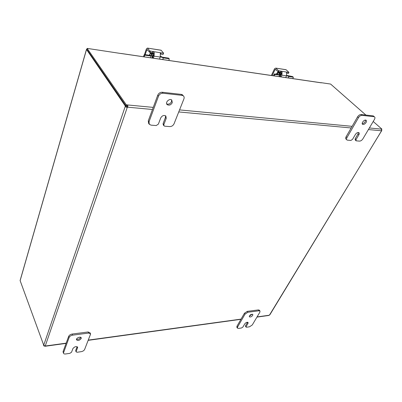 <?xml version="1.0" encoding="UTF-8"?>
<svg xmlns="http://www.w3.org/2000/svg" width="402" height="402" viewBox="0 0 402 402"><rect width="100%" height="100%" fill="white"/><g stroke="black" fill="none" stroke-linecap="round" stroke-linejoin="round"><path stroke-width="0.6" d="M321.082 82.752L320.776 82.706M321.309 82.837L121.108 53.506M152.474 109.49L127.514 107.168L126.911 105.892L125.916 105.726L126.248 104.751L127.248 104.917C127.992 105.495 128.082 106.244 127.514 107.168L127.298 107.304C126.198 107.409 125.55 107.002 125.354 106.083L86.525 49.496L86.963 48.984M125.394 105.746L126.399 105.842L126.364 106.178L127.097 106.57M43.773 345.328L20.135 280.641L20.236 280.073M43.602 345.353L45.371 346.011L45.2 346.258L43.813 345.896L43.964 345.454M121.138 53.541L87.133 48.386L86.872 49.3L125.916 105.726M321.123 82.671L330.61 84.063L365.91 115.072M381.604 129.891L381.799 130.851L381.513 130.791L381.448 129.127L381.9 129.117L381.578 129.65M43.687 345.283L125.354 106.083L126.364 106.178M45.265 345.941L127.298 107.304L126.881 106.701M256.943 317.103L268.712 315.485L269.878 314.731M43.612 345.348L43.813 345.896M126.911 105.892L127.248 104.917L153.247 107.394M126.248 104.751L87.133 48.386M373.212 121.489L381.9 129.117M356.031 139.6L358.875 134.765C359.453 133.675 359.403 132.941 358.73 132.559C357.554 132.333 356.443 132.972 355.388 134.469L352.549 139.328L350.845 140.459L347.132 140.097C346.388 139.655 346.333 138.831 346.966 137.615L358.489 117.665C359.504 116.133 360.674 115.359 361.996 115.339L374.267 116.736C375.111 117.158 375.177 118.037 374.463 119.384L362.87 138.886C361.895 140.323 360.77 141.072 359.504 141.122L356.102 140.826L356.031 139.6L355.157 138.785L355.227 140.007L355.87 140.61M355.157 138.785L357.991 133.951L358.378 132.479M366.101 122.469C365.056 123.962 363.951 124.61 362.78 124.404C360.805 123.781 364.076 119.349 365.921 120.163C366.654 120.54 366.714 121.309 366.101 122.469M373.915 116.424L373.066 115.871L361.081 114.53C359.76 114.55 358.594 115.324 357.579 116.851L346.092 136.791C345.464 138.002 345.519 138.831 346.263 139.273L346.66 139.65M362.207 123.665C363.338 123.625 364.333 122.957 365.197 121.665L365.599 120.092M163.84 124.56L166.217 118.399L165.865 116.022C163.89 114.922 162.177 115.56 160.725 117.932L158.363 124.133L156.207 125.55L151.062 125.153L149.293 124.288L149.021 121.796L158.514 96.163C159.453 94.189 160.946 93.214 162.991 93.229L182.076 95.349L183.242 95.771C184.166 96.51 184.387 97.55 183.915 98.897L174.046 123.796C173.136 125.62 171.719 126.55 169.795 126.59L164.8 126.208L163.996 125.846L163.84 124.56L163.101 123.565L163.262 124.846L163.88 125.68M163.101 123.565L165.473 117.409L165.574 115.786M172.297 102.666C170.9 105.012 169.202 105.681 167.212 104.666C164.735 102.706 169.443 97.922 171.785 100.028L172.297 102.666M183.171 95.691L182.453 94.812L181.292 94.385L162.227 92.249C160.182 92.229 158.695 93.209 157.76 95.179L148.298 120.786L148.574 123.278L149.162 124.102M166.669 103.852C168.654 104.615 170.277 103.892 171.528 101.686L171.609 99.902M246.114 326.585L247.979 323.419L248.099 322.52C247.114 321.977 245.994 322.434 244.748 323.881L242.893 327.057L241.507 327.982L238.492 328.429L237.406 328.107L237.542 327.112L245.024 314.153L247.863 312.259L259.004 310.801L260.004 311.093L259.868 312.188L252.275 324.962L249.526 326.801L246.567 327.238L246.044 327.087L245.542 325.695L245.481 326.213M245.542 325.695L247.537 322.238M252.697 315.389C251.446 316.846 250.325 317.304 249.33 316.756C249.798 314.887 250.959 314.118 252.818 314.449L252.697 315.389M260.004 311.093L259.406 310.213L258.406 309.922L247.27 311.364L244.436 313.258L236.969 326.213L236.863 327.258M249.305 316.153L252.255 314.168M76.149 351.549L77.646 347.408C76.365 346.082 74.797 346.464 72.933 348.544L71.531 352.227L69.863 353.338L65.541 353.976C64.26 354.112 63.566 353.785 63.461 352.996L69.134 337.444C69.732 336.253 70.878 335.494 72.571 335.162L88.631 333.062L90.611 333.992L84.631 349.449C84.043 350.569 82.938 351.303 81.33 351.644L77.104 352.268L76.099 351.81L75.762 350.966M75.707 350.454L77.144 346.715M81.169 338.549C79.289 340.66 77.707 341.032 76.42 339.66C76.179 337.796 81.224 336.117 81.254 338.047L81.169 338.549M90.395 333.494L90.138 332.906L88.164 331.972L72.124 334.052C70.43 334.384 69.285 335.142 68.687 336.328L63.119 351.413L63.25 352.448M76.47 339.268C78.224 339.64 79.641 339.032 80.712 337.449L80.747 337.348M281.43 72.812L278.199 72.325L277.053 74.269M274.194 74.164L274.792 74.737L275.189 74.481L274.586 73.903L274.194 74.164L273.43 75.777M274.792 74.737L274.244 75.898M274.586 73.903L279.3 74.606L279.837 74.39L277.933 72.43M292.746 76.712L293.324 77.48L292.772 78.606M293.229 77.154L288.912 76.516L286.601 75.671M281.576 73.264L279.003 72.878L280.717 74.712L279.646 75.144L275.189 74.481M280.631 74.511L281.405 74.32M286.711 75.38L292.616 76.586M153.654 53.471L150.212 53.195L149.484 55.28L149.871 54.175M144.132 54.853L144.65 55.491L145.107 55.195L144.589 54.551L144.132 54.853L143.484 56.747M144.65 55.491L144.182 56.848M144.589 54.551L150.871 55.486L151.74 55.124L150.212 53.195M168.77 58.375L169.282 59.134L168.8 60.456M169.086 58.747L163.368 57.898L160.338 56.762M153.805 53.989L151.459 53.632L152.785 55.34C152.936 55.984 152.358 56.225 151.046 56.074L145.107 55.195M152.172 58.019L152.283 57.089L153.499 55.667M160.468 56.215L162.498 57.22L168.549 58.119M285.686 77.571L286.525 75.842L286.621 72.375L287.058 72.169L278.576 70.732L278.089 71.752L280.918 72.415L281.566 73.174L282.088 72.084L281.887 75.149L281.048 76.893M280.254 76.722L281.566 73.174M271.385 75.475L274.566 68.717L275.772 68.099L286.129 69.772L288.922 72.385L287.058 72.169L286.742 72.822M286.857 73.224L288.38 73.315M275.857 68.169L278.576 70.732M276.31 74.159L278.094 71.757L275.571 69.38L274.968 69.687L276.089 69.863M272.184 75.591L274.968 69.687M280.289 72.224L280.777 71.204L282.088 72.084M286.129 69.772L285.536 69.621M281.038 72.476L281.093 72.762M276.28 74.154L278.063 71.727M278.345 71.908L277.888 72.239L278.35 71.908M159.509 59.094L160.237 57.064L160.353 53.27L161.071 52.868L149.876 50.994L149.459 52.195L153.082 53.014L153.795 53.883L154.242 52.602L154.072 56.149L153.353 58.195M152.665 58.034L153.795 53.883M144.469 54.556L146.423 48.853L147.459 48.084L161.162 50.29L163.584 53.139L161.071 52.868L160.644 54.054L162.956 54.406L163.503 53.225M147.534 48.165L149.876 50.994M149.459 52.195L147.288 49.572L146.775 49.954L147.735 50.099M145.162 54.637L146.775 49.954M152.303 52.788L152.72 51.587L154.242 52.602M161.162 50.29L160.644 50.139M150.966 52.582L150.7 52.793M150.866 53.034L151.388 52.647L150.871 53.049M86.525 49.496L20.135 280.641M269.446 315.138L381.538 130.906M45.371 346.011L66.169 343.152M88.334 340.102L241.064 319.108M257.064 316.907L269.32 315.223M179.553 109.902L352.117 126.334M369.358 127.977L381.448 129.127M381.513 130.791L368.408 129.57M351.177 127.967L178.749 111.937M358.875 134.765L357.991 133.951M346.966 137.615L346.092 136.791M357.579 116.851L358.489 117.665M361.996 115.339L361.081 114.53M373.066 115.871L373.986 116.67M166.217 118.399L165.473 117.409M149.021 121.796L148.298 120.786M157.76 95.179L158.514 96.163M162.991 93.229L162.227 92.249M181.292 94.385L182.076 95.349M247.979 323.419L247.396 322.53M237.542 327.112L236.969 326.213M244.436 313.258L245.024 314.153M247.863 312.259L247.27 311.364M258.406 309.922L259.004 310.801M77.566 347.881L77.119 346.78M63.546 352.529L63.119 351.413M68.687 336.328L69.134 337.444M72.571 335.162L72.124 334.052M88.164 331.972L88.631 333.062M288.219 77.943L288.912 76.516M277.229 74.3L278.043 72.586M279.611 74.074L279.355 74.611M279.646 75.144L278.958 76.586M280.501 74.32L281.465 74.174M281.571 73.732L280.139 73.953M162.76 59.571L163.368 57.898M149.569 55.295L150.268 53.285M151.624 54.933L151.428 55.501M151.046 56.074L150.454 57.767M152.469 56.25L153.609 55.345M152.046 58.004L152.001 57.576M153.775 54.697L152.72 55.2M288.802 72.435L288.309 73.44M278.516 71.953L278.998 70.933M281.887 75.149L286.525 75.842M163.383 53.22L162.956 54.406M149.941 52.426L150.358 51.225M154.072 56.149L160.237 57.064M86.475 49.401L20.105 280.526M321.223 82.772L121.077 53.466M381.523 130.856L269.883 314.731M45.381 346.238L45.325 345.971M45.386 346.233L66.084 343.383M88.244 340.333L240.949 319.309M373.352 115.937L374.267 116.736M362.78 124.404L362.308 123.982M182.453 94.812L183.242 95.771M167.212 104.666L166.78 104.108M246.044 327.087L245.471 326.198M236.833 327.208L237.406 328.107M76.099 351.81L75.661 350.715M63.034 351.881L63.461 352.996M81.254 338.047L81.058 337.579M77.646 347.408L77.46 346.956M292.661 76.601L293.274 77.169M279.762 76.702L280.536 75.089M168.664 58.164L169.202 58.792M151.861 57.973L152.569 55.958M151.74 55.124L151.629 55.431M288.435 73.395L288.902 72.43M286.038 69.702L275.772 68.099M278.767 72.41L279.37 72.084M280.068 72.189L279.239 72.481M276.953 74.254L277.556 73.219M278.44 72.36L278.983 72.028M276.511 74.189L278.305 71.888M276.727 74.224L277.903 72.486M278.104 72.315L278.606 71.968M163.157 54.32L163.559 53.21M161.086 50.21L147.459 48.084M151.73 53.18L152.438 52.808M153.026 52.994L152.288 53.26M151.398 53.129L152.036 52.747M149.318 55.255L150.157 53.355M150.77 53.034L151.293 52.632M151.072 53.079L151.649 52.687"/></g></svg>
